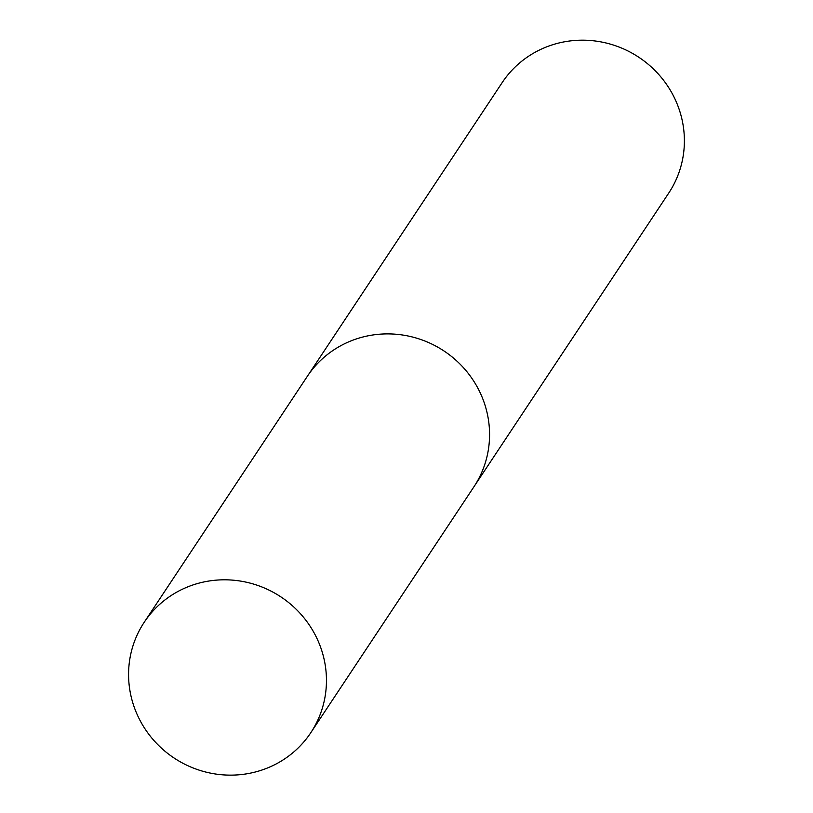 <?xml version="1.0" encoding="UTF-8"?>
<svg xmlns="http://www.w3.org/2000/svg" width="813" height="813" viewBox="0 0 813 813"><rect width="100%" height="100%" fill="white"/><g stroke="black" fill="none" stroke-linecap="round" stroke-linejoin="round"><path stroke-width="1.22" d="M474.863 485.351L668.723 193.088A99.928 96.656 -146.4 0 0 675.176 99.43A99.928 96.656 -146.4 0 0 592.149 40.65A99.928 96.656 -146.4 0 0 502.17 82.611L308.31 374.874M185.831 587.677A99.928 96.656 -146.4 0 0 144.236 622.24A99.928 96.656 -146.4 0 0 152.976 739.413A99.928 96.656 -146.4 0 0 269.194 767.269A99.928 96.656 -146.4 0 0 310.79 732.716A99.928 96.656 -146.4 0 0 302.05 615.532A99.928 96.656 -146.4 0 0 185.831 587.677M310.79 732.716L473.898 486.835A99.948 96.676 -146.4 0 0 465.168 369.63A99.948 96.676 -146.4 0 0 348.919 341.765A99.948 96.676 -146.4 0 0 307.324 376.338L144.236 622.24"/></g></svg>
